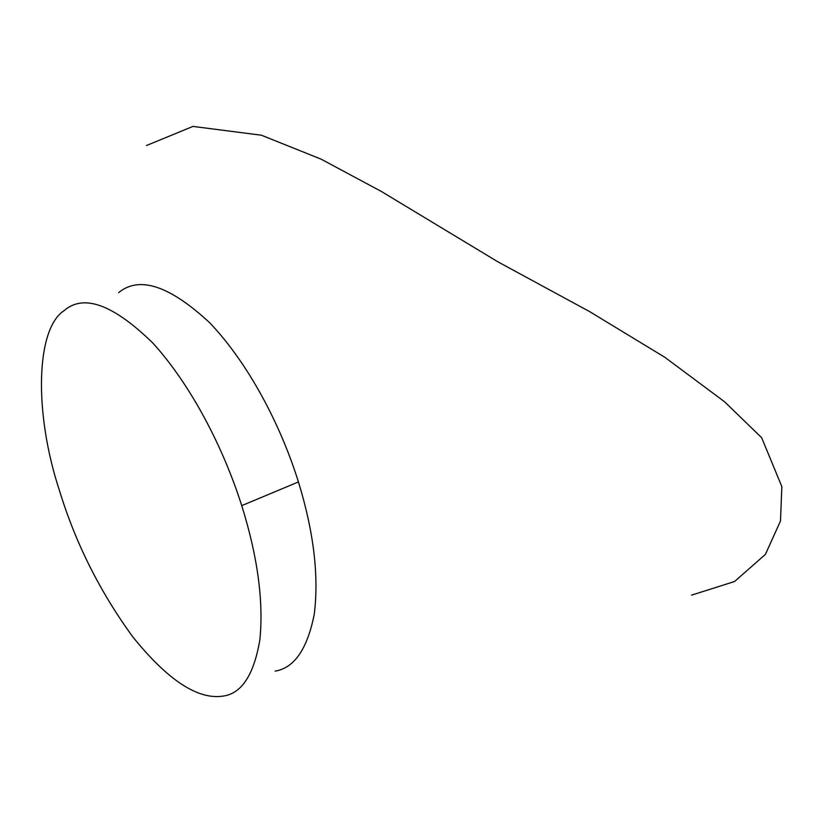 <?xml version="1.0" encoding="UTF-8"?>
<svg xmlns="http://www.w3.org/2000/svg" width="823" height="823" viewBox="0 0 823 823"><rect width="100%" height="100%" fill="white"/><g stroke="black" fill="none" stroke-linecap="round" stroke-linejoin="round"><path stroke-width="1.23" d="M64.184 310.58C35.749 328.809 33.753 412.899 59.626 491.105C75.665 543.386 100.056 591.974 132.801 636.868C167.892 680.384 198.086 700.116 223.372 696.063C241.767 693.398 253.926 674.665 259.862 639.852C263.699 601.335 257.661 556.605 241.746 505.661C222.971 446.632 190.73 384.752 152.8 342.996C113.224 304.459 83.679 293.657 64.184 310.58M275.149 671.126C294.284 667.988 307.308 649.08 314.232 614.411C319.057 576.141 313.789 531.987 298.44 481.959C280.314 423.979 248.33 363.509 209.937 322.986C169.754 285.653 139.303 275.54 118.605 292.649M298.43 481.939L241.736 505.641M691.567 595.132L734.579 581.522L765.441 554.342L780.492 520.959L781.85 486.64L761.656 437.692L724.569 401.778L664.912 357.347L589.69 311.65L497.792 261.765L381.399 191.481L321.104 159.148L261.375 135.209L192.952 126.413L146.535 145.496"/></g></svg>
